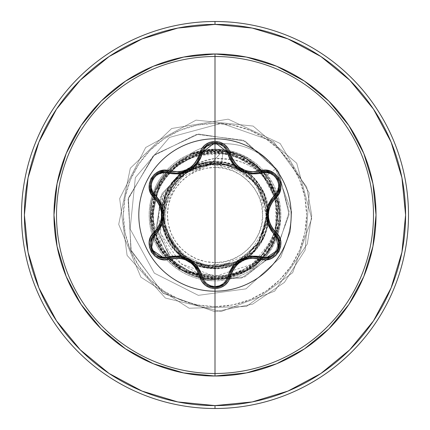 <?xml version="1.0" encoding="UTF-8"?>
<svg xmlns="http://www.w3.org/2000/svg" width="430" height="430" viewBox="0 0 430 430"><rect width="100%" height="100%" fill="white"/><g stroke="black" fill="none" stroke-linecap="round" stroke-linejoin="round"><path stroke-width="0.32" stroke-dasharray="2.15 1.61" d="M215 138.809A76.191 76.191 0 0 0 138.809 215A76.191 76.191 0 0 0 215 291.191A76.191 76.191 0 0 1 138.809 215A76.191 76.191 0 0 1 215 138.809A76.191 76.191 0 0 1 291.191 215A76.191 76.191 0 0 1 215 291.191A76.191 76.191 0 0 0 291.191 215A76.191 76.191 0 0 0 215 138.809M168.888 172.086L176.214 173.156L168.888 172.086M229.136 153.596L230.808 158.412M231.012 158.837L231.232 159.288M232.829 161.981L236.43 166.206M237.951 167.528L238.688 168.098M239.515 168.689L243.547 170.936M246.75 172.107L253.34 173.113M253.603 173.118L246.621 172.07M245.514 171.715L238.516 167.969M238.053 167.609L232.909 162.099M276.194 253.587L273.394 256.06L269.567 257.898M271.018 257.36L272.991 256.323M274.356 255.35L276.2 253.576M277.656 251.588L278.995 248.739M279.446 247.132L279.602 246.272M279.677 242.348L279.586 241.681M215 167.421L215 262.579C239.188 264.627 264.778 237.898 262.579 215C264.778 192.102 239.188 165.373 215 167.421A47.579 47.579 0 0 0 167.421 215A47.579 47.579 0 0 0 215 262.579L215 167.421L224.283 168.334L233.21 171.043L241.434 175.44L248.642 181.358L254.56 188.566L258.957 196.79L261.666 205.717L262.579 215L261.666 224.283L258.957 233.21L254.56 241.434L248.642 248.642L241.434 254.56L233.21 258.957L224.283 261.666L215 262.579L205.717 261.666L196.79 258.957L188.566 254.56L181.358 248.642L175.44 241.434L171.043 233.21L168.334 224.283L167.421 215L168.334 205.717L171.043 196.79L175.44 188.566L181.358 181.358L188.566 175.44L196.79 171.043L205.717 168.334L215 167.421M237.575 261.531L244.03 257.812L259.725 241.015L266.595 219.085L266.6 210.899L259.822 189.082L244.31 172.301L237.306 168.254L221.493 163.604L223.165 150.387L211.151 163.54L210.324 163.341L180.89 172.269L160.325 197.262L156.891 231.066L173.51 262.531L206.18 280.301L244.831 276.888L276.393 251.657L289.234 211.646L277.377 169.656L243.068 140.169L196.58 134.353L153.171 155.902L128.081 199.235L131.198 250.824L163.25 293.405L215 311.75L163.25 293.405L131.198 250.824L128.081 199.235L153.171 155.902L196.58 134.353L243.068 140.169L277.377 169.656L289.234 211.646L276.393 251.657L244.831 276.888L206.18 280.301L173.51 262.531L156.891 231.066L160.325 197.262L180.89 172.269L210.324 163.341L214.484 163.518L184.4 170.124L162.013 193.597L156.278 227.18L170.925 259.741L202.643 279.457L241.595 278.086L274.496 254.27L289.116 214.629L278.79 171.968L245.25 141.18L198.628 134.031L154.44 154.741L128.398 197.945L130.887 249.964L162.868 293.126L215 311.75L162.868 293.126L130.887 249.964L128.398 197.945L154.44 154.741L198.628 134.031L245.25 141.18L278.79 171.968L289.116 214.629L274.496 254.27L241.595 278.086L202.643 279.457L170.925 259.741L156.278 227.18L162.013 193.597L184.4 170.124L214.688 163.561L185.771 172.822L166.797 196.343L164.771 226.519L179.579 252.98L206.889 266.154L236.978 262.322L259.489 241.977L267.369 212.732L257.253 184.196L233.21 165.588L202.858 163.878L176.429 178.789L163.008 206.04L166.265 236.199L185.878 259.322L215 268.385L215 311.75L215 279.392L251.561 268.003L275.195 237.871L277.538 199.649L257.763 166.856L222.864 151.086L185.185 157.923L158.052 184.948L151.059 222.6L161.272 250.48L180.337 269.261L223.256 278.855L253.388 266.691L267.825 251.819C275.377 240.827 279.237 228.658 279.387 215.322C279.779 203.401 276.055 191.21 268.212 178.74C250.926 155.848 228.19 147.06 199.998 152.381L166.786 172.322L155.332 190.791L150.634 216.811L159.003 246.788L184.594 271.755L217.757 279.333L246.487 271.169L276.06 235.447L275.442 192.801L252.157 162.416L215.742 150.618L179.063 161.573L155.09 191.415L152.29 229.593L171.656 262.612L206.346 278.807L244.095 272.443L255.259 265.251L276.7 233.409L278.543 204.594L263.654 172.822L228.11 151.957L204.863 151.414L181.551 159.981L155.891 189.463L150.753 219.257L161.341 250.593L181.987 270.276L215.838 279.382L254.931 265.509L270.4 247.809L278.748 224.068L272.631 186.281L246.143 158.638L208.647 150.925L173.398 165.856L155.628 190.087L150.634 216.639L166.84 257.737L193.645 275.743L213.425 279.371C242.074 278.683 262.467 265.358 274.593 239.392L278.64 205.218L258.957 167.953C237.097 149.425 213.006 145.829 186.684 157.17L160.761 180.304L150.887 220.939C154.907 249.314 170.522 268.008 197.725 277.027L218.203 279.312L241.397 273.733L266.853 253.173L278.489 225.718L273.356 187.786L247.594 159.471L210.313 150.779L174.688 164.792L153.311 196.553L153.741 234.828L175.822 266.1L211.753 279.306L248.83 269.787L273.953 240.897L278.231 202.858L260.166 169.108L226.132 151.58L188.168 156.466L159.68 182.046L150.753 219.268L162.47 252.238L185.561 272.271L232.227 277.044L265.842 254.512C273.948 243.928 278.43 231.985 279.285 218.682L279.118 208.991L277.522 199.461L270.153 181.621C245.191 144.432 210.496 150.226 203.761 151.328C190.651 153.72 179.321 159.503 169.769 168.673C161.083 176.59 154.977 187.754 151.446 202.165C147.087 230.421 156.477 252.883 179.616 269.551L219.8 279.952L252.625 268.255L266.622 254.909L276.065 237.951C280.688 225.186 281.225 212.248 277.683 199.149L266.648 175.633L256.328 164.867L243.81 156.665L229.776 151.494L215 149.619L201.976 150.747L189.899 154.133A63.791 63.791 0 0 1 224.825 143.722A63.791 63.791 0 0 0 189.463 154.418L215 149.619L215 158.493C244.987 157.498 265.88 171.049 277.683 199.149L267.987 181.465L261.182 174.064L253.211 167.834L244.401 163.067L234.866 159.831L215 158.493L215 149.619C227.002 150.263 236.607 152.612 243.81 156.665L266.648 175.633L277.683 199.149C281.225 212.194 280.688 225.126 276.065 237.951L271.98 246.825L266.622 254.909L252.625 268.255L222.649 279.677L179.616 269.551L155.101 240.069L151.478 202.003L169.861 168.581L203.761 151.328C246.922 145.791 265.955 174.542 270.153 181.621L277.522 199.461L279.118 208.991L279.285 218.682C277.522 234.312 273.045 246.256 265.842 254.512C247.159 276.275 223.912 283.628 196.112 276.56C169.162 266.831 154.042 247.734 150.753 219.268C149.527 206.62 152.946 173.854 188.2 156.45L231.679 152.806L260.166 169.108L278.237 202.858L273.953 240.897L248.83 269.787L211.753 279.306L184.427 271.669L164.255 254.635L151.097 222.901L159.912 181.664L176.273 163.561L200.181 152.338L228.588 152.059L255.952 165.314L274.964 191.538L278.489 225.718L261.187 259.865L227.556 278.156L189.485 274.12L160.433 249.19L150.672 212.173L163.647 176.155L194.774 153.87L233.049 153.193L264.945 174.36L279.188 209.894L270.744 247.234L242.595 273.179L204.691 278.559L170.436 261.472L151.93 227.964L155.719 189.872L180.46 160.659L217.413 150.656L253.512 163.395L275.995 194.376L276.925 232.646L255.963 264.681L220.525 279.151L183.132 270.948L157.004 242.971L151.376 205.105L168.237 170.737L201.627 152.016L239.746 155.552L269.115 180.105L279.36 216.994L266.853 253.173L244.095 272.443L215 279.392C178.649 280.355 147.307 246.669 150.387 210.662C151.725 174.558 187.577 145.039 223.165 150.387L221.493 163.604L215 163.545L221.493 163.604L237.301 168.254L244.31 172.301L260.166 189.684L266.6 210.893L266.595 219.08L260.069 240.413L244.036 257.806L237.575 261.537L215 266.707L215 265.987A50.987 50.987 0 0 0 265.987 215A50.987 50.987 0 0 0 215 164.013A50.987 50.987 0 0 0 164.013 215A50.987 50.987 0 0 0 215 265.987L224.949 265.009L234.511 262.106L243.326 257.393L251.055 251.055L257.393 243.326L262.106 234.511L265.009 224.949L265.987 215L265.009 205.051L262.106 195.489L257.393 186.674L251.055 178.945L243.326 172.607L234.511 167.893L224.949 164.991L215 164.013L205.051 164.991L195.489 167.893L186.674 172.607L178.945 178.945L172.607 186.674L167.893 195.489L164.991 205.051L164.013 215L164.991 224.949L167.893 234.511L172.607 243.326L178.945 251.055L186.674 257.393L195.489 262.106L205.051 265.009L215 265.987M172.693 255.92L180.745 263.611L196.875 272.684L215 276.452L215 280.844A65.844 65.844 0 0 1 149.156 215A65.844 65.844 0 0 1 215 149.156L224.825 149.898L224.825 143.722A63.791 63.791 0 0 0 189.899 154.133L202.186 150.419L215 149.156L215 123.356A91.644 91.644 0 0 0 123.356 215A91.644 91.644 0 0 0 215 306.644L215 280.844A65.844 65.844 0 0 1 149.156 215A65.844 65.844 0 0 1 215 149.156A65.844 65.844 0 0 1 280.844 215A65.844 65.844 0 0 1 150.414 227.798A65.844 65.844 0 0 1 189.899 154.133A65.844 65.844 0 0 0 215 280.844A65.844 65.844 0 0 0 280.355 222.982L278.559 197.805L267.363 175.085L248.54 158.342C243.203 154.762 235.301 151.946 224.825 149.898L215 149.156L189.899 154.133M109.107 373.476L142.061 391.09L177.816 401.937L215 405.597A190.597 190.597 0 0 0 405.597 215A190.597 190.597 0 0 0 215 24.402L177.816 28.063L142.061 38.91L109.107 56.523M215 21.5A193.5 193.5 0 0 1 408.5 215A193.5 193.5 0 0 1 215 408.5A193.5 193.5 0 0 0 408.5 215A193.5 193.5 0 0 0 215 21.5A193.5 193.5 0 0 0 21.5 215A193.5 193.5 0 0 0 215 408.5A193.5 193.5 0 0 1 21.5 215A193.5 193.5 0 0 1 215 21.5M215 163.545L185.771 172.822L166.797 196.343L164.771 226.519L179.579 252.98L206.889 266.154L236.978 262.322L259.489 241.977L267.369 212.732L257.253 184.196L233.21 165.588L202.858 163.878L176.429 178.789L163.008 206.04L166.265 236.199L185.878 259.322L215 268.385L253.549 251.932L268.046 220.999L255.689 180.444C229.12 145.657 167.152 162.862 162.32 206.368C153.016 249.131 206.228 285.214 242.509 260.747C281.145 240.16 274.195 176.214 232.039 164.41L200.805 163.54L175.026 179.616L162.336 206.266L165.4 234.742L192.656 263.482L225.642 267.309L249.626 255.63L262.166 239.999L268.374 213.801L263.429 192.538L246.025 171.554L214.952 161.615L179.536 175.096L166.749 192.156L161.621 214.253L166.711 237.758L182.696 257.5C216.376 285.988 273.561 255.146 268.261 211.356C267.524 167.936 208.244 144.797 178.289 176.241C145.539 204.239 164.803 264.203 207.733 267.885C251.394 276.248 286.031 220.488 259.188 185.05L224.825 162.529L187.48 169.259L165.147 195.913L163.077 227.416L176.741 252.233L197.95 265.589L237.403 263.456C278.017 247.175 278.054 182.89 237.451 166.566C198.746 146.125 149.694 187.733 163.556 229.26L186.91 260.397L210.566 268.202L238.36 263.004L261.418 241.364L267.788 207.024L248.948 173.801L209.259 161.927L187.695 169.13L171.677 183.809L162.121 222.337L178.676 254.119L207.496 267.852L235.248 264.396L254.818 250.556L268.304 217.935L264.923 196.085L248.997 173.838L218.789 161.75L182.718 172.484C146.544 197.101 160.315 259.903 203.476 267.127C245.675 278.78 284.638 227.599 262.182 190.022C243.735 150.344 179.547 153.768 165.432 195.188L163.271 228.19L179.326 254.71L205.266 267.487L232.012 265.6L261.574 241.085L268.035 208.937L258.242 183.696L242.579 169.291L201.874 163.255L173.053 181.981L163.61 200.547L162.314 223.6C167.114 267.089 229.034 284.348 255.64 249.615L268.159 219.891L261.612 188.974L239.349 167.49L209.582 161.89L182.105 172.957L164.991 196.316L162.47 224.508L174.263 249.502C200.788 284.332 262.794 267.197 267.675 223.686L268.374 216.166L267.981 208.539L263.982 193.903C259.156 183.626 252.738 175.929 244.718 170.817L214.006 161.847L187.05 169.866C195.198 163.497 204.519 159.707 215 158.493L200.208 162.212L187.05 169.866L172.586 181.256L162.771 196.854L158.638 214.833L160.546 233.2L168.205 250.024L172.688 255.915M211.151 163.54L178.326 178.665L163.459 211.625L173.446 184.352L189.152 170.318L211.151 163.54L223.165 150.387C187.577 145.039 151.725 174.558 150.387 210.662C147.307 246.669 178.649 280.355 215 279.392L215 311.75L252.673 304.112L284.402 282.408L305.171 250.056L309.186 192.871L280.129 143.459L228.206 119.158L171.651 128.506L130.311 168.221L118.707 224.358L140.906 277.21L189.119 308.224L246.417 306.504L292.69 272.663L311.685 218.574L296.732 163.233L253.093 126.065L196.075 120.12L145.7 147.485L119.658 198.558L127.086 255.399L165.383 298.06L221.095 311.556L274.668 291.158L307.294 244.02L311.75 215.376L306.676 186.953L273.485 141.534L221.504 123.302L169.468 137.423L135.343 177.644L130.134 228.959L154.354 273.174L198.321 295.351L245.96 288.863L280.683 257.291L290.406 231.222L291.567 211.727L275.56 168.839L291.567 211.727L290.406 231.222L280.683 257.291L245.96 288.863L198.321 295.351L154.354 273.174L130.134 228.959L135.343 177.644L169.468 137.423L221.504 123.302L273.485 141.534L306.676 186.953L311.75 215.376L307.294 244.02L274.668 291.158L221.095 311.556L165.383 298.06L127.086 255.399L119.658 198.558L145.7 147.485L196.075 120.12L253.093 126.065L296.732 163.233L311.685 218.574L292.69 272.663L246.417 306.504L189.119 308.224L140.906 277.21L118.707 224.358L130.311 168.221L171.651 128.506L228.206 119.158L280.129 143.459L309.186 192.871L305.171 250.056L284.402 282.408L252.673 304.112L215 311.75L252.673 304.112L284.402 282.408L305.171 250.056L309.186 192.871L280.129 143.459L228.206 119.158L171.651 128.506L130.311 168.221L118.707 224.358L140.906 277.21L189.119 308.224L246.417 306.504L292.69 272.663L311.685 218.574L296.732 163.233L253.093 126.065L196.075 120.12L145.7 147.485L119.658 198.558L127.086 255.399L165.383 298.06L221.095 311.556L274.668 291.158L307.294 244.02L311.75 215.376L306.676 186.953L273.485 141.534L221.504 123.302L169.468 137.423L135.343 177.644L130.134 228.959L154.354 273.174L198.321 295.351L245.96 288.863L280.683 257.291L290.406 231.222L291.567 211.727L275.56 168.839L291.567 211.727L290.406 231.222L280.683 257.291L245.96 288.863L198.321 295.351L154.354 273.174L130.134 228.959L135.343 177.644L169.468 137.423L221.504 123.302L273.485 141.534L306.676 186.953L311.75 215.376L307.294 244.02L274.668 291.158L221.095 311.556L165.383 298.06L127.086 255.399L119.658 198.558L145.7 147.485L196.075 120.12L253.093 126.065L296.732 163.233L311.685 218.574L292.69 272.663L246.417 306.504L189.119 308.224L140.906 277.21L118.707 224.358L130.311 168.221L171.651 128.506L228.206 119.158L280.129 143.459L309.186 192.871L305.171 250.056L284.402 282.408L252.673 304.112L215 311.75L215 268.385L182.696 257.5L163.556 229.26L165.432 195.188L161.621 215.736M185.964 257.758L192.506 261.537L185.97 257.763L171.731 243.24L163.454 218.397L163.459 211.63L163.454 218.386L170.156 240.676L185.959 257.758M215 266.707L192.506 261.537L215 266.707L237.57 261.537M215 280.844L215 276.452L237.72 273.383C242.595 272.26 249.292 268.573 257.823 262.332L266.036 254.291L272.701 244.847L280.355 222.982A65.844 65.844 0 0 1 215 280.844L215 306.644A91.644 91.644 0 0 0 306.644 215A91.644 91.644 0 0 0 215 123.356L215 149.156A65.844 65.844 0 0 1 280.844 215A65.844 65.844 0 0 1 215 280.844M80.227 80.227L56.561 109.059M56.523 109.107L38.91 142.061L28.063 177.816L24.402 215L28.063 252.184L38.91 287.939L56.523 320.893M80.227 349.773L109.059 373.439M373.476 320.893L391.09 287.939L401.937 252.184L405.597 215L401.937 177.816L391.09 142.061L373.476 109.107L349.773 80.227L320.893 56.523L287.939 38.91L252.184 28.063L215 24.402A190.597 190.597 0 0 0 24.402 215A190.597 190.597 0 0 0 215 405.597L252.184 401.937L287.939 391.09L320.893 373.476M349.773 349.773L373.439 320.941M215 306.644L197.123 304.881L179.928 299.667L164.088 291.196L150.199 279.801L138.804 265.912L130.333 250.072L125.119 232.877L123.356 215L125.119 197.123L130.333 179.928L138.804 164.088L150.199 150.199L164.088 138.804L179.928 130.333L197.123 125.119L215 123.356L232.877 125.119L250.072 130.333L265.912 138.804L279.801 150.199L291.196 164.088L299.667 179.928L304.881 197.123L306.644 215L304.881 232.877L299.667 250.072L291.196 265.912L279.801 279.801L265.912 291.196L250.072 299.667L232.877 304.881L215 306.644M267.363 175.085L275.56 168.839A63.791 63.791 0 0 0 224.825 143.722L224.825 149.898L248.54 158.342L267.363 175.085C277.914 189.426 282.247 205.389 280.355 222.982L257.823 262.332L215 276.452L180.745 263.611L160.546 233.2L162.771 196.854L187.05 169.866C206.373 158.896 225.6 159.213 244.718 170.817C253.173 176.445 259.591 184.142 263.982 193.903L267.981 208.539L268.374 216.166L267.675 223.686L246.621 258.011L214.833 268.379L189.232 261.752L174.263 249.502C160.643 232.001 158.079 213.011 166.577 192.527C176.735 172.822 192.893 162.518 215.043 161.615L240.558 168.13L263.472 192.635L268.368 213.656L255.64 249.615L233.99 264.896L204.03 267.245L175.01 250.368L161.621 215.822M189.463 154.418A63.791 63.791 0 0 1 275.56 168.839A63.791 63.791 0 0 0 224.825 143.722A63.791 63.791 0 0 1 275.56 168.839M210.324 163.341L214.484 163.518M157.364 256.522L155.402 255.141M153.618 253.356L152.182 251.324M151.043 248.862L150.473 246.788M150.446 246.637L150.409 241.601M151.274 238.553L151.881 237.242M199.23 271.583L200.896 276.393L198.929 270.948M191.237 261.789L185.48 258.607M181.159 257.333L174.607 256.893M174.537 256.898L168.888 257.914L173.844 256.952L176.596 256.844M232.044 269.25L230.781 271.636L227.819 279.882M221.993 285.773L219.805 286.751M217.397 287.364L214.935 287.562M210.179 286.735L212.544 287.348L205.862 284.311M203.454 281.822L202.734 280.779M253.437 256.887L256.178 256.989L261.112 257.946L255.447 256.93M245.836 258.177L250.948 257.049M243.708 258.994L238.87 261.762M233.167 267.53L231.98 269.363M231.915 269.465L231.109 270.959M231.093 270.997L229.136 276.393M271.513 229.093L277.511 236.253M279.774 244.192L279.538 246.669M278.909 248.981L277.844 251.27M276.474 253.254L274.856 254.931M274.765 255.011L270.465 257.586M267.304 258.409L265.745 258.543M271.889 200.364L275.221 196.521L269.347 204.879M267.401 212.189L267.524 218.762M268.583 223.143L271.475 229.034M260.999 172.086L264.681 171.463M265.283 171.446L265.837 171.463M277.877 178.783L274.695 174.929L272.722 173.51L274.722 174.951M276.345 176.59L277.887 178.799M278.844 180.842L279.516 183.218M279.527 183.282L278.393 179.772M279.559 183.454L275.533 196.214M229.722 155.671L230.915 158.643M232.103 160.852L233.495 162.922M235.5 165.287L236.796 166.55M237.29 166.98L239.188 168.463M240.01 169.017L241.375 169.845M242.214 170.296L243.461 170.898M251.743 173.032L253.243 173.113M199.122 158.654L202.267 150.022M202.713 149.258L202.449 149.688M207.851 144.329L210.249 143.244M212.554 142.647L215.107 142.438M217.365 142.631L224.089 145.625M226.567 148.162L227.293 149.21M177.01 173.145L178.294 173.07M182.411 172.382L184.045 171.909M184.62 171.715L187.136 170.672M188.243 170.108L189.404 169.441M190.275 168.888L191.457 168.049M196.343 163.201L197.827 161.046M198.031 160.702L198.735 159.433M154.719 196.51L152.451 193.747M152.139 193.226L151.876 192.742M152.193 178.654L150.452 183.341L150.21 185.755L150.457 183.304M151.064 181.078L152.204 178.643M153.494 176.789L155.219 175.021M155.268 174.978L152.795 177.714M155.402 174.859L168.469 171.968M154.725 233.485L158.46 229.066M162.545 217.865L162.567 212.291M160.422 204.47L159.433 202.525M159.374 202.417L158.487 200.971M158.46 200.939L154.752 196.537L158.057 200.348L159.498 202.637M156.59 256.033L157.638 256.678M150.204 244.03L150.575 240.768M150.398 241.649L150.204 244.052M150.43 246.551L151.177 249.223M151.887 250.792L153.252 252.904M199.192 271.497L197.999 269.245M196.655 267.218L192.989 263.203M191.092 261.682L188.899 260.257L184.072 258.102L178.982 257M208.201 285.864L205.943 284.375M206.067 284.472L207.9 285.697M243.504 259.08L241.165 260.274L236.892 263.37L233.393 267.224M271.83 200.439L270.475 202.605M269.395 204.777L267.75 209.964M267.385 212.361L267.245 214.973L267.788 220.23L269.379 225.196M270.443 227.336L271.905 229.663L275.221 233.479M277.844 193.204L278.086 192.753M279.608 188.184L279.779 185.97M227.567 149.661L227.298 149.221M224.073 145.609L222.267 144.378M222.09 144.276L221.762 144.104M219.95 143.303L217.526 142.658M215.016 142.438L212.533 142.652M210.162 143.276L207.943 144.276M177.042 173.145L183.83 171.978M186.222 171.086L187.765 170.361M187.921 170.28L189.614 169.312M190.135 168.979L191.049 168.35M191.565 167.969L192.049 167.587M193.699 166.147L197.048 162.239M198.01 160.734L198.956 158.998M199.214 158.455L200.896 153.607M197.021 162.277L193.624 166.222M192 167.63L186.152 171.119M164.701 171.479L164.169 171.489M159.471 172.457L157.471 173.414M154.752 233.463L158.047 229.668L159.508 227.346M160.567 225.207L162.191 220.117M162.572 217.644L162.712 215.027L162.164 209.775L160.578 204.814"/><path stroke-width="0.64" d="M229.136 276.393L229.136 276.404A1.451 0.333 13.4 0 1 230.453 276.377C235.484 262.031 245.471 256.264 260.424 259.075C275.506 264.799 288.374 242.525 275.856 232.318C265.923 220.783 265.923 209.238 275.856 197.682C288.363 187.496 275.533 165.206 260.424 170.925C245.487 173.747 235.5 167.979 230.453 153.623C228.206 146.023 223.052 141.932 215 141.362L215 138.809A76.191 76.191 0 0 1 291.191 215A76.191 76.191 0 0 1 215 291.191A76.191 76.191 0 0 1 138.809 215A76.191 76.191 0 0 1 215 138.809L215 141.362L209.732 142.271L205.088 144.862L201.584 148.812L198.026 158.165L195.569 162.336L192.317 165.937L188.345 168.818L183.868 170.817L179.111 171.844L164.222 170.291L158.906 171.468L154.354 174.333L151.064 178.471L149.334 183.4L149.296 188.603L150.957 193.559L157.256 201.299L159.637 205.508L161.121 210.119L161.632 214.995L161.126 219.859L159.643 224.487L157.256 228.696L150.871 236.607L149.237 241.8L149.441 247.175L151.387 252.087L154.795 256.049L159.288 258.677L164.41 259.715L179.106 258.156L183.852 259.177L188.335 261.171L192.301 264.052L195.569 267.659L198.02 271.83L201.67 281.327L205.346 285.343L210.103 287.858L215 288.637L215 373.493A158.493 158.493 0 0 0 373.493 215A158.493 158.493 0 0 0 215 56.507L215 138.809A76.191 76.191 0 0 1 291.191 215A76.191 76.191 0 0 1 215 291.191A76.191 76.191 0 0 1 138.809 215A76.191 76.191 0 0 1 215 138.809L215 56.507A158.493 158.493 0 0 0 56.507 215A158.493 158.493 0 0 0 215 373.493L215 376.024A161.024 161.024 0 0 1 53.976 215A161.024 161.024 0 0 1 215 53.976L215 56.507L215 53.976L183.588 57.072L153.381 66.236L125.544 81.114L101.141 101.141L81.114 125.544L66.236 153.381L57.072 183.588L53.976 215L57.072 246.411L66.236 276.619L81.114 304.456L101.141 328.859L125.544 348.886L153.381 363.764L183.588 372.928L215 376.024L246.411 372.928L276.619 363.764L304.456 348.886L328.859 328.859L348.886 304.456L363.764 276.619L372.928 246.411L376.024 215L372.928 183.588L363.764 153.381L348.886 125.544L328.859 101.141L304.456 81.114L276.619 66.236L246.411 57.072L215 53.976A161.024 161.024 0 0 1 376.024 215A161.024 161.024 0 0 1 215 376.024L215 373.493A158.493 158.493 0 0 0 373.493 215A158.493 158.493 0 0 0 215 56.507A158.493 158.493 0 0 0 56.507 215A158.493 158.493 0 0 0 215 373.493L215 288.637C223.052 288.068 228.206 283.983 230.453 276.377A1.451 0.333 -166.6 0 0 229.136 276.404L227.287 280.795L224.084 284.38L215.016 287.562L219.316 286.912L223.724 284.66L227.18 280.962L229.136 276.404A1.451 0.451 13.4 0 1 227.825 276.554L226.158 280.489L223.256 283.725L219.397 285.864L215 286.606L210.614 285.853L206.755 283.709L203.863 280.473L200.439 271.481L197.639 266.793L193.919 262.725L189.377 259.43L184.26 257.135L178.853 255.931L163.868 257.382L159.616 256.495L155.837 254.227L152.989 250.808L151.435 246.626L151.355 242.214L152.709 238.08L158.772 230.614L161.427 225.847L163.088 220.601L163.663 215.027L163.099 209.453L161.438 204.175L158.783 199.407L152.709 191.92L151.355 187.797L151.43 183.39L152.978 179.213L155.821 175.784L159.605 173.51L163.862 172.618L178.826 174.069L184.212 172.887L189.334 170.592L193.882 167.313L197.623 163.233L200.428 158.541L203.863 149.527L206.755 146.291L210.609 144.147L215 143.394L215 286.606L215 143.394L219.391 144.136L223.256 146.275L226.158 149.511L229.593 158.498L232.388 163.18L236.108 167.243L240.644 170.527L245.756 172.828L251.152 174.026L266.132 172.591L270.379 173.483L274.157 175.752L277.006 179.181L278.549 183.357L278.629 187.776L277.269 191.904L271.196 199.369L268.535 204.137L266.869 209.394L266.288 214.973L266.858 220.552L268.519 225.836L271.179 230.609L277.269 238.096L278.624 242.214L278.554 246.621L277.017 250.803L274.173 254.232L270.389 256.511L266.132 257.409L251.184 255.968L245.804 257.156L240.687 259.446L236.145 262.719L232.404 266.799L229.604 271.481L227.825 276.554A1.451 0.451 -166.6 0 0 229.136 276.409L230.808 271.588L233.436 267.159L241.139 260.29L250.948 257.049L243.708 258.994M176.176 173.156L168.888 172.086A1.451 0.457 -73.3 0 0 168.098 173.145A1.451 0.457 106.7 0 1 168.882 172.086L176.176 173.156L184.534 171.742L186.152 171.119M230.808 158.412L231.012 158.837M232.103 160.852L232.829 161.981M236.43 166.206L237.951 167.528M238.688 168.098L239.515 168.689M243.547 170.936L245.31 171.64M245.482 171.704L246.75 172.107M253.34 173.113L261.112 172.054A1.451 0.451 -106.6 0 1 261.897 173.118A1.451 0.451 73.4 0 0 261.112 172.054L265.837 171.463L268.078 171.726M246.621 172.07L245.514 171.715M238.516 167.969L238.053 167.609M232.909 162.099L229.136 153.596L229.722 155.671M279.586 241.681L277.834 236.785L275.221 233.479L277.844 236.806L279.409 240.789L278.774 249.341L276.194 253.587M274.356 255.35L272.969 256.339M269.497 257.919L265.267 258.554L269.497 257.919M269.567 257.898L271.018 257.36M272.991 256.323L273.346 256.092M276.2 253.576L277.656 251.588M278.995 248.739L279.446 247.132M279.602 246.272L279.677 242.348M151.881 237.242L154.752 233.463A1.451 0.451 -133.4 0 0 155.278 234.673C145.012 242.955 155.821 261.623 168.098 256.855A1.451 0.457 -106.7 0 0 168.882 257.914L164.717 258.521L168.888 257.914L164.717 258.521L157.364 256.522M109.107 56.523L80.227 80.227L109.107 56.523L142.061 38.91L177.816 28.063L215 24.402A190.597 190.597 0 0 1 405.597 215A190.597 190.597 0 0 1 215 405.597L215 408.5A193.5 193.5 0 0 0 408.5 215A193.5 193.5 0 0 0 215 21.5L215 24.402L215 21.5A193.5 193.5 0 0 1 408.5 215A193.5 193.5 0 0 1 215 408.5A193.5 193.5 0 0 1 21.5 215A193.5 193.5 0 0 1 215 21.5A193.5 193.5 0 0 0 21.5 215A193.5 193.5 0 0 0 215 408.5L215 405.597A190.597 190.597 0 0 1 24.402 215A190.597 190.597 0 0 1 215 24.402L252.184 28.063L287.939 38.91L320.893 56.523L349.773 80.227L373.476 109.107L391.09 142.061L401.937 177.816L405.597 215L401.937 252.184L391.09 287.939L373.476 320.893L349.773 349.773L320.893 373.476L349.773 349.773M56.561 109.059L80.227 80.227M56.523 320.893L80.227 349.773L56.523 320.893L38.91 287.939L28.063 252.184L24.402 215L28.063 177.816L38.91 142.061L56.523 109.107M109.059 373.439L80.227 349.773M320.893 373.476L287.939 391.09L252.184 401.937L215 405.597L177.816 401.937L142.061 391.09L109.107 373.476M155.402 255.141L153.618 253.356M152.182 251.324L151.14 249.131M150.409 241.601L151.274 238.553M152.451 193.747L154.752 196.537A1.451 0.451 133.4 0 1 155.278 195.327C166.313 208.475 166.313 221.59 155.278 234.673A1.451 0.451 46.6 0 1 154.752 233.463A1.451 0.333 -133.4 0 0 154.117 232.302C141.62 242.504 154.472 264.778 169.571 259.043A1.451 0.333 -106.7 0 0 168.888 257.914A1.451 0.457 73.3 0 1 168.098 256.855C185.024 253.856 196.392 260.419 202.202 276.544A1.451 0.457 -13.3 0 1 200.896 276.393A1.451 0.457 166.7 0 0 202.202 276.544C204.013 282.72 208.281 286.074 215 286.606C221.724 286.09 226.003 282.741 227.825 276.554C233.694 260.429 245.052 253.872 261.897 256.882A1.451 0.451 -73.4 0 1 261.112 257.946A1.451 0.451 106.6 0 0 261.897 256.882C274.206 261.633 284.966 242.939 274.695 234.689A1.451 0.457 133.3 0 0 275.221 233.479A1.451 0.457 -46.7 0 1 274.695 234.689C263.638 221.531 263.638 208.405 274.695 195.311A1.451 0.457 -133.3 0 1 275.221 196.521A1.451 0.457 46.7 0 0 274.695 195.311C284.972 187.039 274.179 168.361 261.897 173.118C244.993 176.096 233.635 169.538 227.825 153.446A1.451 0.451 166.6 0 1 229.136 153.591A1.451 0.451 -13.4 0 0 227.825 153.446C226.003 147.264 221.729 143.91 215 143.394C208.281 143.921 204.019 147.28 202.202 153.456A1.451 0.457 13.3 0 0 200.896 153.607A1.451 0.457 -166.7 0 1 202.202 153.456C196.338 169.613 184.97 176.176 168.098 173.145C155.8 168.383 145.018 187.066 155.278 195.327A1.451 0.451 -46.6 0 0 154.752 196.537L154.719 196.51M198.929 270.948L191.237 261.789M185.48 258.607L181.159 257.333M227.819 279.882L224.186 284.3M224.084 284.38L221.993 285.773M219.805 286.751L217.397 287.364M265.745 258.543L261.112 257.946C245.197 255.017 234.538 261.171 229.136 276.404C227.072 283.316 222.364 287.036 215.016 287.562L214.935 287.562M205.862 284.311L203.454 281.822M202.729 280.769L200.896 276.393L202.724 280.763L205.922 284.359M255.447 256.93L253.437 256.887M238.87 261.762L233.167 267.53M277.511 236.253L278.065 237.199M278.135 237.338L279.774 244.192M279.538 246.669L278.909 248.981M277.844 251.27L276.474 253.254M270.465 257.586L267.304 258.409M275.533 196.214L275.221 196.521C264.703 208.851 264.703 221.171 275.221 233.479A1.451 0.333 -46.7 0 1 275.856 232.318A1.451 0.333 133.3 0 0 275.221 233.479L271.878 229.62L269.352 225.126L267.245 215.005L269.347 204.879L267.401 212.189M267.524 218.762L268.583 223.143M264.681 171.463L261.112 172.054C274.872 166.878 286.59 187.227 275.221 196.521L276.807 194.758L275.221 196.521A1.451 0.333 46.7 0 0 275.856 197.682A1.451 0.333 -133.3 0 1 275.221 196.521L271.873 200.38L269.347 204.879M268.202 171.747L270.459 172.408M270.497 172.425L272.717 173.51L270.513 172.43L265.81 171.457M265.837 171.463L270.551 172.446L274.722 174.951L276.345 176.59M277.887 178.799L278.844 180.842M274.722 174.951L277.839 178.719L279.559 183.454M230.915 158.643L231.232 159.288M233.495 162.922L235.5 165.287M236.796 166.55L237.29 166.98M239.188 168.463L240.01 169.017M241.375 169.845L242.214 170.296M243.461 170.898L251.743 173.032M253.243 173.113L253.603 173.118M202.267 150.022L202.713 149.258M207.943 144.276L205.911 145.646L202.724 149.237L200.896 153.607L202.734 149.215L207.851 144.329M210.249 143.244L212.554 142.647M215.107 142.438L217.365 142.631M227.298 149.215L229.136 153.596L227.298 149.221L224.1 145.63L226.567 148.162M177.042 173.145L176.241 173.156M176.424 173.156L177.01 173.145M178.294 173.07L182.411 172.382M184.045 171.909L184.62 171.715M187.136 170.672L188.243 170.108M189.404 169.441L190.275 168.888M191.457 168.049L196.343 163.201M197.827 161.046L198.031 160.702M198.735 159.433L199.122 158.654M202.734 149.215L205.943 145.625L210.195 143.26L215.016 142.438L219.837 143.26L224.084 145.62L227.293 149.205L229.136 153.596A1.451 0.333 -13.4 0 0 230.453 153.623L228.351 148.656L224.67 144.647L219.913 142.142L215 141.362C206.954 141.948 201.815 146.039 199.574 153.639C194.548 168.012 184.545 173.784 169.571 170.957C154.499 165.217 141.61 187.475 154.117 197.698A1.451 0.333 -46.6 0 0 154.752 196.537L151.876 192.742L150.984 190.673M150.941 190.549L150.387 188.265M150.382 188.227L150.21 185.76L150.376 188.206L151.892 192.774M151.876 192.742L150.371 188.168L150.457 183.304L151.064 181.078M152.204 178.643L153.494 176.789M150.457 183.304L152.161 178.719L155.402 174.859M168.469 171.968L168.888 172.086A1.451 0.333 -73.3 0 0 169.571 170.957A1.451 0.333 106.7 0 1 168.888 172.086C155.155 166.888 143.389 187.211 154.752 196.537L158.089 200.391L160.61 204.89L162.712 214.995L160.61 225.105L162.545 217.865M158.46 229.066L160.562 225.218M162.567 212.291L160.422 204.47M157.638 256.678L160.503 257.898L164.717 258.521L160.487 257.892L156.59 256.033M153.252 252.904L154.924 254.716L151.209 249.314L150.204 244.03M150.575 240.768L152.134 236.785L154.752 233.463L152.145 236.769M152.112 236.828L151.924 237.166M151.795 237.403L150.398 241.649M150.204 244.052L150.43 246.551M151.177 249.223L151.887 250.792M199.224 271.567L200.896 276.393C195.473 261.118 184.803 254.958 168.888 257.914L173.897 256.947L179.057 257.006L188.872 260.241L196.591 267.127L199.192 271.497M197.999 269.245L196.655 267.218M192.989 263.203L191.092 261.682M178.982 257L176.596 256.844M205.943 284.375L202.734 280.785L200.896 276.393C202.955 283.311 207.658 287.036 215.016 287.562L208.201 285.864M207.9 285.697L210.179 286.735M245.836 258.177L243.504 259.08M233.393 267.224L232.044 269.25M250.948 257.049L256.103 256.984L261.112 257.946A1.451 0.333 106.6 0 0 260.424 259.075A1.451 0.333 -73.4 0 1 261.112 257.946L265.267 258.554L278.769 249.346L275.221 233.479M270.475 202.605L269.395 204.777M267.75 209.964L267.385 212.361M269.379 225.196L270.443 227.336M279.532 183.304L279.608 188.163L278.102 192.731L276.812 194.752L278.092 192.748L279.608 188.184M279.779 185.97L279.774 185.669M279.769 185.497L279.554 183.416M278.393 179.772L277.877 178.783M221.762 144.104L219.95 143.303M217.526 142.658L215.016 142.438M212.533 142.652L210.162 143.276M183.83 171.978L184.508 171.753M184.529 171.747L186.222 171.086M189.614 169.312L190.135 168.979M191.049 168.35L191.565 167.969M192.049 167.587L193.699 166.147M197.048 162.239L198.01 160.734M198.956 158.998L199.214 158.455M176.182 173.156C189.001 172.258 197.236 165.744 200.896 153.607A1.451 0.333 -166.7 0 1 199.574 153.639A1.451 0.333 13.3 0 0 200.896 153.607L197.021 162.277M193.624 166.222L192 167.63M155.284 174.962L159.455 172.462L164.185 171.484L159.471 172.457M157.063 173.661L155.37 174.886M152.795 177.714L152.193 178.654M159.508 227.346L160.567 225.207M162.191 220.117L162.572 217.644M160.578 204.814L159.498 202.637M160.61 225.105L158.089 229.604L154.752 233.463C165.244 221.144 165.244 208.835 154.752 196.537A1.451 0.333 133.4 0 1 154.117 197.698C164.029 209.222 164.029 220.757 154.117 232.302A1.451 0.333 46.6 0 1 154.752 233.463L151.215 249.319L164.717 258.521L168.888 257.914A1.451 0.333 73.3 0 1 169.571 259.043C184.529 256.21 194.532 261.983 199.574 276.361A1.451 0.333 -13.3 0 1 200.896 276.393A1.451 0.333 166.7 0 0 199.574 276.361C201.815 283.961 206.954 288.052 215 288.637L220.273 287.74L224.928 285.149L228.438 281.204L232.006 271.857L234.457 267.691L237.709 264.101L241.676 261.22L246.148 259.225L250.894 258.199L265.778 259.736L271.088 258.554L275.641 255.689L278.925 251.545L280.656 246.616L280.683 241.413L279.022 236.452L272.706 228.717L270.32 224.503L268.831 219.886L268.32 215.005L268.831 210.13L270.32 205.502L272.706 201.288L279.108 193.376L280.742 188.189L280.543 182.814L278.602 177.896L275.2 173.93L270.712 171.296L265.589 170.258L260.424 170.925A1.451 0.333 73.4 0 0 261.112 172.054A1.451 0.333 -106.6 0 1 260.424 170.925L250.905 171.801L246.164 170.78L241.687 168.786L237.725 165.916L234.463 162.314L232.006 158.143L230.453 153.623A1.451 0.333 166.6 0 1 229.136 153.596C232.813 165.727 241.047 172.231 253.845 173.118L261.112 172.054M200.896 153.607L215.016 142.438L229.136 153.596"/></g></svg>
